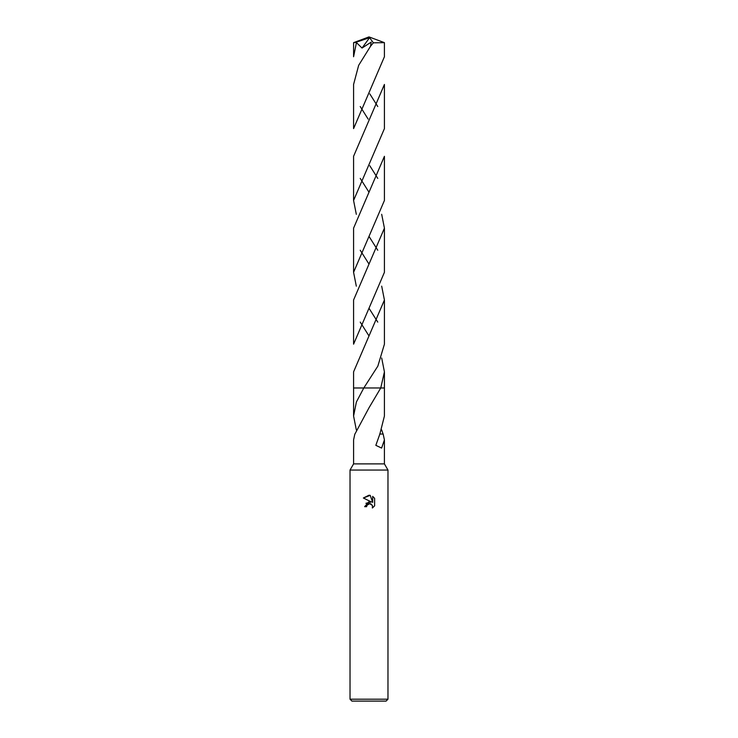 <?xml version="1.0" encoding="UTF-8"?>
<svg xmlns="http://www.w3.org/2000/svg" width="738" height="738" viewBox="0 0 738 738"><rect width="100%" height="100%" fill="white"/><g stroke="black" fill="none" stroke-linecap="round" stroke-linejoin="round"><path stroke-width="1.11" d="M354.84 434.036L353.585 439.922L353.585 463.888L350.024 470.051L387.976 470.051L387.976 699.2L350.024 699.2L351.925 701.1L386.075 701.1L387.976 699.2M353.585 463.888L384.415 463.888L387.976 470.051M374.636 498.353L372.681 496.379L374.636 498.353L374.636 505.834L372.367 508.002L372.459 505.493L369.664 503.62L366.952 505.299L366.629 506.674L364.637 506.674L369 501.683L371.417 501.978L363.364 498.002L369 495.226L370.227 495.355L372.681 502.44L372.681 496.37M381.675 429.894L383.068 434.036M379.673 434.036L383.16 434.036L384.415 439.922L381.611 448.077L375.836 445.337L379.867 434.027L384.415 416.038L384.424 371.869L380.753 387.976L384.415 387.985M380.753 387.985L369 407.791L354.932 434.036M366.629 506.674L366.832 505.558M366.952 505.299L368.502 503.851L370.827 503.851L372.459 505.493L372.376 508.002L374.636 505.834M371.417 501.978L365.9 503.307M370.227 495.355L363.364 498.002M356.325 429.894L353.585 416.038L356.389 402.007L363.797 387.976L384.424 387.976M353.585 416.038L353.585 387.985L363.797 387.985M353.585 387.985L363.797 387.976L377.865 366.094L384.424 344.176L384.424 300.015L353.576 371.869L353.576 387.976L363.797 387.976M384.415 42.656L384.415 56.752L353.576 128.615L353.585 84.446L358.659 65.331L370.577 46.18L373.363 42.813L384.415 42.656L369 36.9L355.338 42.509L369.581 37.684L362.035 48.044L371.168 42.121L370.577 46.18M360.227 106.53L368.124 119.076M384.424 156.308L384.424 200.468L353.576 272.313L353.576 228.162L384.424 156.308M377.773 178.384L369.793 165.709M360.227 250.237L369 264.084M381.684 286.159L384.424 300.015M377.773 322.1L369 308.253M356.316 286.169L353.576 272.313M356.454 42.509L353.585 56.752L353.585 42.656L355.338 42.509M384.415 84.446L384.424 128.615L353.576 200.468L353.576 156.308L384.415 84.446M377.773 106.53L369.793 93.855M360.227 178.384L369 192.231M381.684 214.315L384.424 228.162L384.424 272.313L353.576 344.176L353.576 300.034M377.773 250.237L369 236.391M356.316 214.315L353.576 200.468M384.424 228.162L353.576 300.015L353.576 344.176M360.227 322.1L369 335.947M381.684 358.022L384.424 371.869M356.445 42.583L362.035 48.044M368.659 37.813L369 36.9L353.603 42.638M368.659 37.85L369 36.9M369.581 37.684L373.363 42.813M384.415 439.922L384.415 463.888M350.024 470.051L350.024 699.2"/></g></svg>
